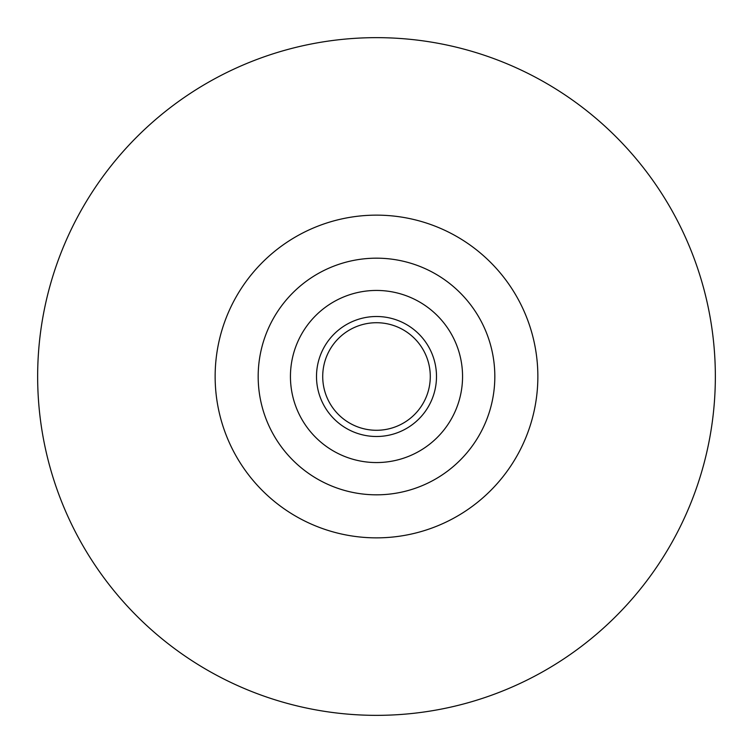 <?xml version="1.0" encoding="UTF-8"?>
<svg xmlns="http://www.w3.org/2000/svg" width="753" height="753" viewBox="0 0 753 753"><rect width="100%" height="100%" fill="white"/><g stroke="black" fill="none" stroke-linecap="round" stroke-linejoin="round"><path stroke-width="1.13" d="M376.5 715.35A338.85 338.85 0 0 0 715.35 376.5A338.85 338.85 0 0 0 376.5 37.65A338.85 338.85 0 0 0 37.65 376.5A338.85 338.85 0 0 0 376.5 715.35M48.418 461.26L48.663 462.182M48.719 462.389L48.898 463.095M48.898 289.905L48.719 290.611M48.663 290.818L48.418 291.74M704.102 463.095L704.281 462.389M704.337 462.182L704.582 461.26M704.582 291.74L704.337 290.818M704.281 290.611L704.102 289.905M322.717 376.5A53.783 53.783 0 0 0 376.5 430.283A53.783 53.783 0 0 0 430.283 376.5A53.783 53.783 0 0 0 376.5 322.717A53.783 53.783 0 0 0 322.717 376.5M376.5 436.495A59.995 59.995 0 0 0 436.495 376.5A59.995 59.995 0 0 0 376.5 316.505A59.995 59.995 0 0 0 316.505 376.5A59.995 59.995 0 0 0 376.5 436.495M376.5 462.558A86.058 86.058 0 0 0 462.558 376.5A86.058 86.058 0 0 0 376.5 290.442A86.058 86.058 0 0 0 290.442 376.5A86.058 86.058 0 0 0 376.5 462.558M376.5 494.825A118.325 118.325 0 0 0 494.825 376.5A118.325 118.325 0 0 0 376.5 258.175A118.325 118.325 0 0 0 258.175 376.5A118.325 118.325 0 0 0 376.5 494.825M376.5 537.858A161.358 161.358 0 0 0 537.858 376.5A161.358 161.358 0 0 0 376.5 215.142A161.358 161.358 0 0 0 215.142 376.5A161.358 161.358 0 0 0 376.5 537.858"/></g></svg>
